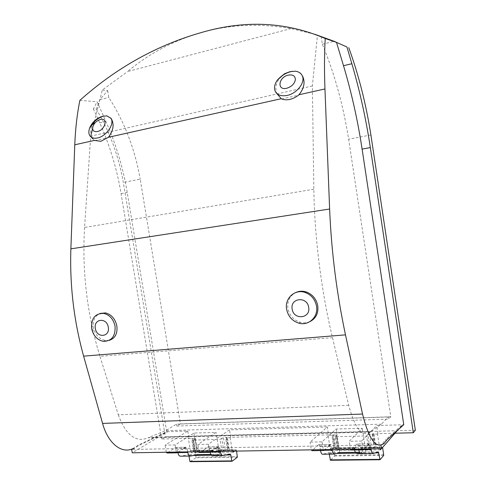 <?xml version="1.0" encoding="UTF-8"?>
<svg xmlns="http://www.w3.org/2000/svg" width="486" height="486" viewBox="0 0 486 486"><rect width="100%" height="100%" fill="white"/><g stroke="black" fill="none" stroke-linecap="round" stroke-linejoin="round"><path stroke-width="0.36" stroke-dasharray="2.43 1.82" d="M106.987 115.893L110.529 117.825M109.143 340.394L105.577 340.516C99.32 339.185 95.262 334.994 93.409 327.935C92.486 320.954 94.679 316.119 99.988 313.44M309.825 321.677C306.873 322.923 303.762 323.141 300.488 322.327C293.708 320.231 289.51 315.657 287.9 308.604C287.038 301.259 289.656 295.901 295.761 292.536M361.147 448.122L362.07 450.224C362.246 452.247 361.42 453.547 359.604 454.137C356.888 454.386 355.126 453.122 354.33 450.346L354.756 447.855L352.423 450.267L354.416 448.973L358.237 450.176L360.527 447.758L361.147 448.122L382.725 447.752M362.471 449.793C361.693 447.059 359.968 445.79 357.295 445.99C355.418 446.549 354.567 447.861 354.737 449.915C355.539 452.691 357.295 453.954 360.005 453.699C361.821 453.116 362.647 451.816 362.471 449.793M218.214 450.54L219.034 452.478C219.21 454.459 218.463 455.674 216.78 456.123C214.581 456.184 213.147 455.005 212.485 452.575L212.71 450.291L209.521 452.527L211.386 451.3L214.429 452.448L217.6 450.206L218.214 450.54L236.445 450.23L236.585 451.087M219.587 452.077C218.937 449.672 217.521 448.493 215.334 448.529C213.627 448.967 212.868 450.182 213.044 452.18C213.706 454.604 215.14 455.783 217.339 455.722C219.016 455.273 219.769 454.058 219.587 452.077M395.015 433.214L377.895 433.64L376.656 425.536L403.769 424.74M314.831 34.281L291.005 28.583C260.071 23.219 230.461 24.458 202.188 32.301C174.067 40.283 149.196 53.369 127.575 71.551L291.005 28.583M277.184 94.308C274.596 88.288 275.902 82.371 281.096 76.545M295.227 71.193C298.191 71.691 300.494 73.113 302.122 75.452M94.412 140.411L92.735 138.704C89.485 133.249 90.238 127.362 95.007 121.05M281.661 98.95L298.526 95.189M94.727 140.636L108.068 137.66M134.683 448.28L133.589 448.299L138 445.279L139.081 445.255L134.683 448.28L131.682 449.447L380.86 444.818L382.689 443.487L385.277 440.037L386.735 440.006M397.56 430.304L402.396 424.776L385.277 440.037M377.895 433.64L377.507 434.053L379.572 447.563L379.955 447.132L375.951 447.199L375.563 447.63L379.572 447.563M362.927 449.015L361.693 441.033L376.656 425.536M367.993 445.055L364.33 448.991M363.704 449.659L358.796 449.738L358.2 445.881C357.915 444.326 357.502 443.688 356.973 443.955L369.245 443.718C369.755 443.445 370.156 444.095 370.447 445.656L370.94 448.882M381.34 448.712L382.603 447.393M380.198 448.73L379.955 447.132M361.693 441.033L349.197 441.294L362.27 428.312L336.105 429.047L322.042 441.859L310.092 442.114L327.297 426.981L328.524 434.867L230.71 437.297L230.157 437.679L226.78 437.765L227.339 437.376L226.215 437.406L223.42 437.85L225.419 450.194L227.661 450.158L228.213 449.757L195.269 450.328L194.686 450.722L196.842 450.686L194.862 438.548L195.5 438.7L197.48 450.85L196.842 450.686M221.744 438.263L220.049 439.423L193.58 440.049L195.579 452.253L222.059 451.828L223.742 450.619L221.744 438.263L223.42 437.85M193.58 440.049L195.354 438.907M194.862 438.548L192.219 438.25L188.41 438.706L190.391 450.795L193.61 450.741L191.624 438.627M415.348 430.25L165.331 436.799L161.656 439.01L188.999 438.329L188.41 438.706M367.793 434.697L366.584 435.948L335.219 436.695L337.278 449.969L368.655 449.465L369.852 448.159L367.793 434.697L372.173 434.186L372.568 433.773L373.892 433.737L373.503 434.156L377.507 434.053M335.219 436.695L336.537 435.462L338.59 448.681L337.746 448.28L335.698 435.085L336.537 435.462M335.698 435.085L332.321 434.77L331.877 435.177L328.074 435.274L330.122 448.408L333.925 448.341L331.877 435.177M328.524 434.867L328.074 435.274M327.297 426.981L229.507 429.855L208.336 444.24L197.893 444.459L216.033 432.412L193.963 433.032L175.154 444.933L165.131 445.146L187.815 431.082L167.743 431.671L132.241 452.8M321.149 36.414L322.346 44.269C334.471 73.447 343.238 105.098 348.644 139.227L390.787 416.751L388.557 419.108L388.235 416.988L381.37 424.187L370.35 432.078C362.398 437.752 355.187 428.834 348.711 405.318L332.491 337.655C321.301 291.242 314.442 236.506 313.835 189.23L312.37 85.943L317.449 35.144M322.346 44.269L334.186 41.316M370.897 134.962L348.644 139.227M94.278 121.956L102.303 90.044L127.575 71.551M312.37 85.943L90.706 136.165L91.028 134.889M92.595 128.656L93.506 125.03M79.886 100.347L97.097 101.787L105.863 121.312C116.039 144.166 123.158 167.895 127.229 192.492L166.704 431.702L138 445.279M102.303 90.044L107.679 90.615L99.812 99.721L96.289 109.119L93.385 108.913L97.097 101.787M380.933 445.291L380.86 444.818M166.704 431.702L167.743 431.671L139.081 445.255M373.503 434.156L375.563 447.63M350.424 449.222L349.197 441.294M356.924 443.997L351.038 450.054M329.271 454.143L328.627 452.606L322.734 454.228M359.452 452.259L365.934 452.162L360.94 453.705M332.321 434.77L334.362 447.916L330.565 447.983L330.972 450.607L333.445 448.22L333.688 448.584L334.739 455.339L334.641 456.032L330.425 460.224M380.368 449.823L358.237 450.176M230.71 437.297L229.507 429.855M222.059 451.828L220.049 439.423M187.815 431.082L188.999 438.329M161.656 439.01L121.075 193.628C117.011 169.128 109.872 145.508 99.66 122.764L93.385 108.913M96.289 109.119C109.611 131.481 118.627 155.921 123.323 182.438L165.331 436.799M390.787 416.751L180.403 423.901L140.235 179.194L123.323 182.438M368.655 449.465L366.584 435.948M322.042 441.859L323.239 449.526L311.289 449.72L310.092 442.114M328.901 445.784L324.806 449.641M320.487 450.54L319.861 446.579C319.569 445.061 319.132 444.435 318.549 444.696L330.298 444.471C330.863 444.204 331.294 444.836 331.586 446.367L332.072 449.52M336.105 429.047L339.75 452.545M365.934 452.162L362.27 428.312M192.219 438.25L194.193 450.346L190.98 450.401L190.391 450.795M190.98 450.401L191.375 452.812L194.643 450.613L212.698 450.303M212.674 450.637L194.953 450.935L194.643 450.613M194.953 450.935L195.967 457.156L237.478 456.615M237.338 457.265L195.815 457.794L195.967 457.156M195.815 457.794L190.196 461.676M189.018 456.075L188.27 454.665L180.658 456.19M177.876 452.338L177.36 449.179L175.774 447.454L167.148 452.964L177.165 452.806M175.154 444.933L176.315 451.95L166.309 452.241M166.285 452.114L165.131 445.146M183.793 448.481L178.326 452.047M175.701 447.497L185.664 447.266L187.232 448.997L187.705 451.889M193.963 433.032L197.492 454.629M210.918 454.428L219.581 454.307L216.033 432.412M219.581 454.307L212.825 455.747M210.225 452.326L209.612 448.59L208.087 446.828L199.886 452.442L210.323 452.278M208.336 444.24L209.502 451.403L199.078 451.707M199.053 451.573L197.893 444.459M230.157 437.679L232.156 450.079L232.709 449.678L229.337 449.738L227.339 437.376M216.61 447.867L211.422 451.5M208.014 446.871L218.378 446.634L219.891 448.402L220.371 451.354M234.501 451.123L236.172 449.89L236.445 450.23M232.946 451.148L232.709 449.678M330.565 447.983L330.122 448.408M318.494 444.745L311.969 450.68M313.835 189.23L84.576 227.466L90.706 136.165M84.576 227.466C81.946 271.206 87.067 314.163 99.94 356.323L332.491 337.655M348.711 405.318L118.286 414.825L99.94 356.323M118.286 414.825C125.892 435.219 135.873 442.886 148.23 437.813L148.856 437.473L370.745 431.696M381.37 424.187L165.483 430.669L148.856 437.473M388.235 416.988L176.497 424.169L165.483 430.669M180.403 423.901L176.807 426.04L388.557 419.108M176.807 426.04L176.497 424.169M107.679 90.615L108.815 97.479C124.465 121.889 134.938 149.129 140.235 179.194M99.812 99.721L108.815 97.479M373.892 433.737L375.951 447.199M330.972 450.607L352.423 450.267M372.568 433.773L374.627 447.223L335.638 447.898L333.59 434.739M197.34 451.063L195.579 452.253M223.742 450.619L225.419 450.194M369.852 448.159L374.232 447.655L374.627 447.223M335.638 447.898L335.194 448.323L337.746 448.28M338.59 448.681L337.278 449.969M209.521 452.527L191.375 452.812M226.78 437.765L228.785 450.139L232.156 450.079M233.11 452.15L214.429 452.448M333.925 448.341L334.362 447.916M335.194 448.323L333.147 435.146M372.173 434.186L374.232 447.655M195.269 450.328L193.288 438.226M226.215 437.406L228.213 449.757M193.61 450.741L194.193 450.346M229.337 449.738L228.785 450.139M227.661 450.158L225.662 437.789M194.686 450.722L192.705 438.603M362.896 448.87L350.4 449.076M351.062 450.03L363.546 449.829M372.805 453.541L373.139 453.535M334.052 454.076L334.417 454.07M378.327 451.871L328.627 452.606M329.18 453.553L336.598 453.444M359.901 453.116L375.113 452.903M383.721 455.412L334.641 456.032M334.739 455.339L383.788 454.702M354.598 448.232L333.688 448.584M382.506 447.381L360.527 447.758L382.494 447.393M121.075 193.628L127.229 192.492M99.66 122.764L105.863 121.312M370.447 445.656L358.2 445.881M324.113 450.297L320.456 450.358M333.432 448.232L354.744 447.867M312 450.65L323.937 450.461M190.026 456.062L190.506 456.056M230.212 454.052L188.27 454.665M222.618 455.613L223.074 455.607M188.926 455.534L193.355 455.473M211.465 455.218L225.79 455.011M210.541 452.12L210.189 452.126M217.582 450.218L236.153 449.902M319.861 446.579L331.586 446.367M369.518 434.253L371.577 447.703M187.232 448.997L177.36 449.179M219.891 448.402L209.612 448.59M354.416 448.973L357.295 445.99M211.386 451.3L215.334 448.529M384.159 443.463L382.689 443.487M89.874 135.77L91.149 137.076M276.267 92.893L275.258 91.338M103.257 341.342L105.577 340.516M300.488 322.327L298.829 323.166M370.35 432.078L148.23 437.813M369.245 443.718L356.973 443.955M359.604 454.137L360.005 453.699M354.756 447.855L333.445 448.22M177.123 452.824L176.789 452.831M210.286 452.296L209.97 452.302M195.5 438.7L197.48 450.85M336.61 435.304L338.657 448.517M330.298 444.471L318.549 444.696M185.664 447.266L175.774 447.454M216.78 456.123L217.339 455.722M236.172 449.89L217.6 450.206M212.71 450.291L194.661 450.601M218.378 446.634L208.087 446.828"/><path stroke-width="0.73" d="M106.987 115.893L110.899 118.335C114.951 123.675 106.41 136.329 97.583 137.951C94.029 138.668 91.459 137.939 89.874 135.77C88.592 133.753 88.513 131.184 89.637 128.061C91.356 123.851 94.333 120.461 98.573 117.885L102.838 116.197L106.987 115.893M325.231 38.497L336.5 42.349L343.505 65.689C351.615 92.917 357.811 120.716 362.1 149.093L403.769 424.74L386.735 440.006L384.159 443.463C376.109 449.283 368.904 439.478 362.538 414.048L345.491 334.866C336.664 293.313 331.373 251.365 329.623 209.016L324.958 88.956C324.259 70.67 324.35 53.855 325.231 38.497C286.424 21.882 245.412 19.823 202.188 32.301C157.282 44.961 116.512 67.645 79.886 100.347C77.098 114.052 75.391 128.869 74.771 144.798L94.412 140.411L100.839 141.323L108.402 137.289L281.254 98.707L276.267 92.893M110.529 117.825L111.397 118.876C114.374 124.513 113.378 130.655 108.402 137.289M92.765 126.907C92.212 130.473 93.762 132.016 97.413 131.53C105.341 129.975 108.402 117.278 100.395 119.477C96.605 120.728 94.059 123.207 92.765 126.907M288.301 75.111C278.417 77.116 276.68 90.809 286.752 88.245C291.539 86.733 294.413 83.926 295.367 79.826C295.336 75.956 292.979 74.382 288.301 75.111M284.62 73.714L289.917 71.691L295.227 71.193C298.671 71.612 301.016 73.137 302.274 75.773C305.591 82.237 296.982 93.512 287.214 95.408C281.339 96.495 277.36 95.141 275.258 91.338C273.825 87.948 274.535 84.187 277.385 80.056L284.62 73.714L281.096 76.545M91.629 328.518C91.113 318.257 95.207 313.227 103.925 313.427C109.8 315.007 113.511 319.266 115.061 326.197C115.571 336.215 111.634 341.263 103.257 341.342C97.127 339.945 93.251 335.668 91.629 328.518M99.988 313.44L105.596 312.917C111.397 314.503 115.127 318.731 116.792 325.614C117.788 333.469 115.243 338.396 109.143 340.394M295.761 292.536C299.236 290.95 302.851 290.798 306.617 292.074C312.632 294.516 316.337 299.042 317.735 305.639C318.616 313.178 315.979 318.524 309.825 321.677M286.6 309.193C284.486 298.216 295.196 288.587 305.439 292.578C311.508 295.026 315.201 299.57 316.526 306.229C318.5 316.866 308.616 326.161 298.829 323.166C292.147 320.985 288.07 316.325 286.6 309.193M108.287 327.206C106.859 317.151 93.379 318.597 95.359 328.487C96.714 338.432 110.213 337.205 108.287 327.206M308.683 307.389C307.231 295.998 290.002 297.845 292.159 309.023C293.52 320.274 310.767 318.707 308.683 307.389M343.505 65.689L351.864 63.733C359.883 91.119 366.043 119.064 370.338 147.568L413.313 432.759L395.015 433.214M351.864 63.733L346.931 47.002L336.5 42.349M346.931 47.002L334.186 41.316L314.831 34.281M302.122 75.452L302.93 76.873C305.226 82.784 303.896 88.75 298.926 94.764L324.958 88.956M95.007 121.05L98.573 117.885M281.254 98.707L281.661 98.95C286.868 100.833 292.493 99.575 298.526 95.189L298.926 94.764M329.623 209.016L70.871 248.856L74.771 144.798M70.871 248.856C69.662 285.264 73.908 321.027 83.622 356.147L345.491 334.866M362.538 414.048L102.564 423.415L83.622 356.147M102.564 423.415C108.159 443.997 122.217 454.477 133.589 448.299M364.33 448.991L363.522 449.854L362.927 449.015M369.196 443.761L367.993 445.055M370.94 448.882L371.043 449.544L363.704 449.659M382.603 447.393L383.721 455.412L380.052 459.726L378.327 451.871L373.139 453.535C372.233 453.62 371.535 452.29 371.043 449.544M380.198 448.73L380.368 449.823L381.34 448.712M413.313 432.759L415.348 430.25L370.897 134.962C366.073 104.126 358.698 75.014 348.76 47.622M131.682 449.447L132.241 452.8L381.455 448.712L397.56 430.304M91.028 134.889L92.595 128.656M93.506 125.03L94.278 121.956M381.455 448.712L380.933 445.291M358.826 449.933C359.324 452.545 360.029 453.803 360.94 453.705L372.805 453.541M332.072 449.52L332.175 450.17C332.667 452.855 333.414 454.155 334.417 454.07L339.75 452.545L359.452 452.259M330.407 460.242L379.973 459.732L330.407 460.242L329.271 454.143M324.806 449.641L323.907 450.486L323.263 449.665M330.243 444.514L328.901 445.784M363.285 449.86L351.038 450.054L350.424 449.222M236.585 451.087L237.338 457.265L232.089 461.257L231.804 460.91L189.88 461.354L190.178 461.688L231.962 461.244L190.178 461.688M189.88 461.354L189.018 456.075M190.026 456.062L180.658 456.19C179.34 456.275 178.429 455.096 177.931 452.642L177.876 452.338M166.309 452.241L167.105 452.988L176.789 452.831M178.326 452.047L177.123 452.824L176.339 452.077M185.591 447.308L183.793 448.481M187.705 451.889L187.803 452.484L177.931 452.642M210.918 454.428L197.492 454.629L190.506 456.056C189.206 456.141 188.301 454.951 187.803 452.484M222.618 455.613L212.825 455.747C211.61 455.844 210.742 454.702 210.225 452.326M199.078 451.707L199.849 452.466L209.97 452.302M211.422 451.5L210.286 452.296L209.527 451.53M218.311 446.677L216.61 447.867M220.371 451.354L220.468 451.962L210.541 452.12M231.804 460.91L230.844 454.945L230.212 454.052L223.074 455.607C221.835 455.692 220.966 454.477 220.468 451.962M232.946 451.148L233.11 452.15L234.501 451.123M334.052 454.076L322.734 454.228C321.738 454.331 320.991 453.098 320.487 450.54M323.652 450.492L311.969 450.68L311.313 449.86M362.1 149.093L370.338 147.568M336.598 453.444L359.901 453.116M375.113 452.903L378.831 452.849M379.827 459.355L330.164 459.878M332.175 450.17L324.113 450.297M193.355 455.473L211.465 455.218M225.79 455.011L230.844 454.945M110.899 118.335L111.397 118.876M89.637 128.061L95.086 120.978C98.02 118.353 102.133 116.47 102.552 116.446L103.87 115.99M292.074 71.302L289.723 71.946C285.063 73.422 280.951 76.126 277.385 80.056M103.925 313.427L105.596 312.917M306.617 292.074L305.439 292.578M91.149 137.076L92.735 138.704M302.93 76.873L302.274 75.773"/></g></svg>
